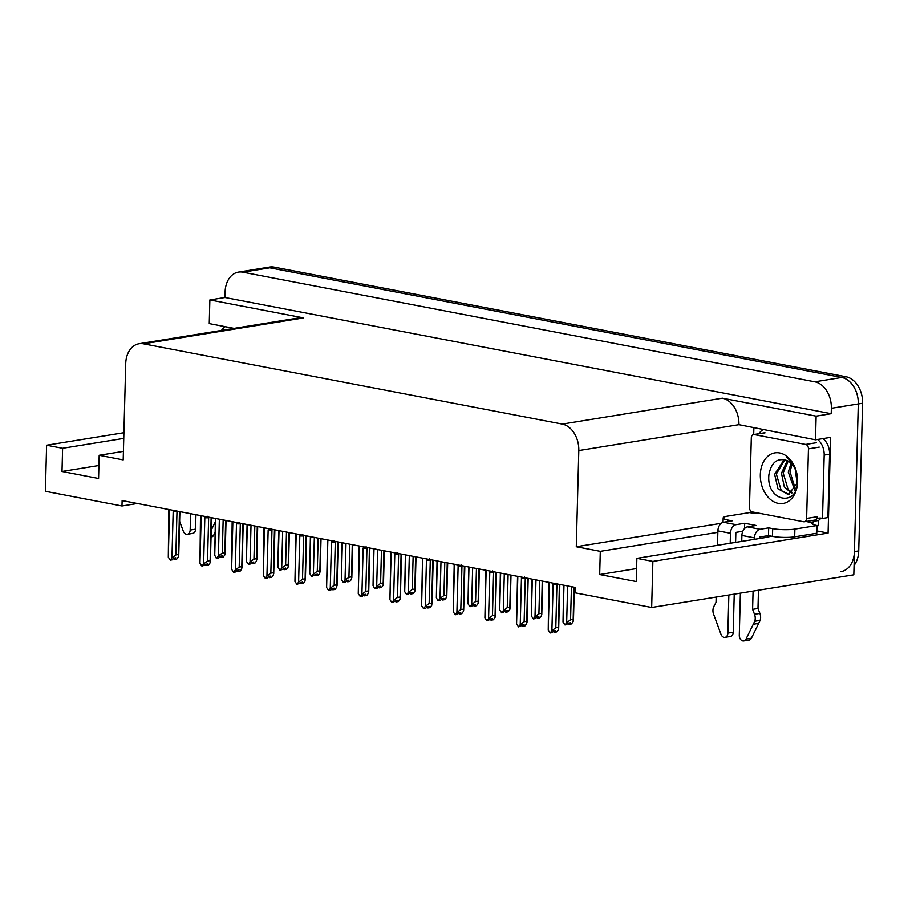 <?xml version="1.0" encoding="UTF-8"?>
<svg xmlns="http://www.w3.org/2000/svg" width="908" height="908" viewBox="0 0 908 908"><rect width="100%" height="100%" fill="white"/><g stroke="black" fill="none" stroke-linecap="round" stroke-linejoin="round"><path stroke-width="1.36" d="M238.475 272.116A23.574 16.957 80.8 0 1 242.845 272.196L814.817 381.814A23.574 16.957 80.8 0 1 831.353 408.294L831.206 413.707L224.946 297.506L225.093 292.104A23.574 16.957 80.8 0 1 238.475 272.116L265.408 267.758A23.574 16.957 80.8 0 1 269.778 267.837L841.75 377.467A23.574 16.957 80.8 0 1 858.287 403.946L853.815 574.809L651.66 607.497L652.863 561.416L828.085 533.087L816.837 530.93M224.162 327.436L224.197 326.471M751.642 512.941L751.676 511.726M753.697 434.546L753.867 427.997M717.853 532.326L600.29 551.349L576.285 546.741L578.805 450.561L738.93 424.672L815.498 439.812L830.593 437.372L828.085 533.087M578.805 450.561A23.574 16.957 -99.2 0 0 562.268 424.081L143.464 343.814L303.59 317.914L209.862 299.946L209.249 323.611L234.094 328.378M303.59 317.914A23.574 16.957 -99.2 0 0 299.22 317.845L139.094 343.735A23.574 16.957 -99.2 0 0 125.713 363.722L123.193 459.902L99.188 455.294L123.409 451.378M738.93 424.672A23.574 16.957 -99.2 0 0 722.393 398.192L816.122 416.148L831.206 413.707M815.498 439.812L816.122 416.148M123.749 438.405L62.607 448.291L46.603 445.226L45.4 491.296L121.978 505.983L137.369 503.486M46.603 445.226L123.897 432.719M209.862 299.946L224.946 297.506M121.978 505.983L122.126 500.569L575.218 587.408L575.07 592.822L651.66 607.497M143.464 343.814A23.574 16.957 -99.2 0 0 139.094 343.735M576.285 546.741L721.247 523.303M652.863 561.416L636.86 558.352L765.206 537.593A25.14 4.426 1.5 0 0 770.835 536.061M98.915 465.509L62.005 471.479L98.575 478.493L99.188 455.294M62.005 471.479L62.607 448.291M636.599 568.567L599.677 574.537L636.258 581.551L636.86 558.352M599.677 574.537L600.29 551.349M854.065 565.412A23.574 16.957 80.8 0 0 858.73 550.918L862.6 403.243A23.574 16.957 80.8 0 0 846.063 376.763L274.091 267.134A23.574 16.957 80.8 0 0 269.721 267.066L265.408 267.758A23.574 16.957 80.8 0 1 269.778 267.837L841.75 377.467A23.574 16.957 80.8 0 1 858.287 403.946L854.428 551.61A23.574 16.957 80.8 0 1 841.046 571.597M225.604 520.398L224.855 554.913L223.186 557.183L221.03 557.523L222.222 555.912L220.065 556.264L218.885 557.875L216.252 558.136L214.731 555.253L215.695 518.502M219.35 519.206L218.385 555.957L216.728 558.227M226.047 520.488L225.173 553.574L224.764 552.631L222.29 553.04L223.152 519.932M215.4 518.445L214.731 555.253M219.997 556.354L220.916 557.421M218.385 555.957L222.29 553.04M220.95 556.116L221.03 557.523M220.723 556.15L220.689 557.455M174.518 558.034L174.597 559.442L175.789 557.83L173.632 558.17L172.441 559.793L170.295 560.134L168.298 557.171L169.501 510.954L168.854 509.467M179.455 511.556L178.422 556.831L176.754 559.09L174.597 559.442M173.564 558.272L174.484 559.339M174.257 559.373L174.291 558.068M173.882 510.432L173.167 511.658L171.953 557.875L175.857 554.947L178.331 554.55L178.74 555.492L179.886 511.635M173.167 511.658A5.346 0.942 1.5 0 0 176.981 511.692L176.107 510.251M175.857 554.947L176.981 511.692M171.953 557.875L170.295 560.134M168.831 509.524L168.298 557.171M257.27 526.47L256.51 560.985L254.853 563.244L252.696 563.596L253.877 561.984L251.732 562.324L250.54 563.947L248.383 564.288L246.386 561.326L247.351 524.574M251.017 525.267L250.052 562.029L248.383 564.288M257.702 526.549L256.839 559.646L256.431 558.704L253.945 559.101L254.819 526.004M247.067 524.518L246.386 561.326M251.652 562.427L252.583 563.493M250.052 562.029L253.945 559.101M252.617 562.188L252.696 563.596M252.379 562.222L252.345 563.528M288.926 532.542L288.177 567.046L286.519 569.316L284.363 569.668L285.543 568.045L280.05 570.36L278.052 567.398L279.017 530.635M282.672 531.339L281.707 568.09L280.05 570.36M289.368 532.621L288.494 565.707L288.086 564.776L285.611 565.173L286.474 532.065M277.814 565.423L278.052 567.398M283.319 568.499L284.238 569.554M281.707 568.09L285.611 565.173M284.272 568.249L284.363 569.668M284.045 568.294L284.011 569.6M320.592 538.603L319.843 573.118L318.175 575.388L316.018 575.729L317.21 574.117L311.705 576.432L309.719 573.459L310.672 536.707M314.338 537.411L313.374 574.162L311.705 576.432M321.023 538.694L320.161 571.779L319.752 570.837L317.278 571.245L318.141 538.138M310.388 536.651L309.719 573.459M314.974 574.56L315.905 575.627M313.374 574.162L317.278 571.245M315.939 574.321L316.018 575.729M315.712 574.355L315.666 575.661M206.184 564.095L206.264 565.514L207.444 563.891L201.951 566.206L199.953 563.244L201.167 517.027L200.52 515.54M211.121 517.628L210.077 562.892L208.42 565.162L206.264 565.514M205.219 564.345L206.15 565.412M205.912 565.446L205.946 564.14M205.548 516.504L204.822 517.73L203.619 563.936L207.512 561.019L209.986 560.622L210.406 561.553L211.553 517.708M204.822 517.73A5.346 0.942 1.5 0 0 208.647 517.753L207.773 516.312M207.512 561.019L208.647 517.753M203.619 563.936L201.951 566.206M200.486 515.585L199.953 563.244M237.839 570.167L237.919 571.575L239.11 569.963L236.954 570.315L235.774 571.927L233.617 572.278L231.619 569.305L232.823 523.099L232.176 521.601M242.776 523.689L241.744 568.964L240.075 571.234L237.919 571.575M236.886 570.406L237.805 571.472M237.578 571.507L237.612 570.201M237.204 522.565L236.489 523.791L235.274 570.008L239.179 567.091L241.653 566.694L242.061 567.625L243.208 523.78M236.489 523.791A5.346 0.942 1.5 0 0 240.314 523.825L239.428 522.384M239.179 567.091L240.314 523.825M235.274 570.008L233.617 572.278M232.153 521.657L231.619 569.305M269.506 576.24L269.585 577.647L270.766 576.035L268.62 576.376L267.429 577.999L265.272 578.339L263.275 575.377L264.489 529.16L263.842 527.673M274.443 529.761L273.399 575.036L271.742 577.295L269.585 577.647M268.541 576.478L269.472 577.545M269.233 577.579L269.267 576.274M268.87 528.638L268.144 529.863L266.941 576.081L270.834 573.152L273.319 572.755L273.728 573.697L274.874 529.841M268.144 529.863A5.346 0.942 1.5 0 0 271.969 529.897L271.095 528.456M270.834 573.152L271.969 529.897M266.941 576.081L265.272 578.339M263.819 527.73L263.275 575.377M301.161 582.3L301.252 583.719L302.432 582.096L296.939 584.411L294.941 581.449L296.156 535.232L295.497 533.745M306.098 535.834L305.065 581.097L303.408 583.367L301.252 583.719M300.207 582.55L301.127 583.617M300.9 583.651L300.934 582.346M300.525 534.71L299.81 535.936L298.596 582.153L302.5 579.225L304.974 578.827L305.383 579.758L306.541 535.913M299.81 535.936A5.346 0.942 1.5 0 0 303.635 535.958L302.761 534.517M302.5 579.225L303.635 535.958M298.596 582.153L296.939 584.411M294.941 581.449L295.872 534.948A5.346 0.942 1.5 0 0 295.883 534.982A5.346 0.942 1.5 0 0 296.156 535.232M768.679 527.877L768.474 535.606L772.481 536.378A15.72 2.769 -178.5 0 0 794.682 536.821L816.769 533.246L816.973 525.516L794.886 529.092A15.72 2.769 -178.5 0 1 772.674 528.638L768.679 527.877L760.053 529.273L747.488 526.856A7.854 5.278 100.9 0 0 741.893 535.459L741.734 541.395M740.383 593.151L739.282 635.282A5.017 3.609 80.8 0 0 743.731 640.935A5.017 3.609 80.8 0 0 746.024 639.062L754.741 621.242L760.132 620.368L751.415 638.188L746.024 639.062M747.488 526.856L756.103 525.46L744.673 523.269L744.537 528.558M744.673 523.269L736.059 524.665L723.483 522.259L732.098 520.863L728.102 520.102A15.72 2.769 -178.5 0 1 723.165 517.946A15.72 2.769 -178.5 0 1 727.444 516.164L749.531 512.589A15.72 2.769 -178.5 0 0 761.29 513.644M817.563 439.472A15.72 11.305 80.8 0 1 824.18 455.067L822.523 518.457L827.914 517.594L829.572 454.193A15.72 11.305 -99.2 0 0 822.954 438.598M759.031 433.684A15.72 11.305 80.8 0 1 762.981 429.745M816.916 527.696A7.854 5.278 -79.1 0 0 818.607 522.021L818.653 520.477A15.72 11.305 80.8 0 1 821.434 518.196M818.653 520.477L813.262 521.351A15.72 11.305 80.8 0 1 814.476 520.148M816.916 518.661A15.72 11.305 80.8 0 1 818.664 518.173A15.72 11.305 80.8 0 1 822.523 518.457M813.262 521.351L813.216 522.894L806.02 521.51M813.216 522.894L812.127 523.666M816.973 525.516A15.72 2.769 -178.5 0 1 812.047 523.36A15.72 2.769 -178.5 0 1 812.138 523.065M768.474 535.606L759.86 537.003L759.814 538.467M742.801 531.271L735.855 532.394L735.594 542.382M723.483 522.259A7.854 5.278 100.9 0 0 717.888 530.862L717.513 545.311M716.151 597.067L716.015 602.345L713.87 606.487A7.854 5.652 80.8 0 0 713.279 613.297L720.975 634.261A5.017 3.609 80.8 0 0 725.004 637.348A5.017 3.609 80.8 0 0 727.853 633.092L728.852 595.012M730.202 543.256L730.463 533.268A7.854 5.278 -79.1 0 1 736.059 524.665M734.231 594.15L733.233 632.218L727.853 633.092M725.004 637.348L730.384 636.474A5.017 3.609 -99.2 0 0 733.233 632.218M754.423 539.341L754.469 537.876A7.854 5.278 -79.1 0 1 760.053 529.273M752.596 609.347L757.987 608.485L759.894 613.399L754.503 614.273L752.596 609.347L753.072 591.097M758.464 590.223L757.987 608.485M743.731 640.935L749.123 640.061A5.017 3.609 -99.2 0 0 751.415 638.188M759.894 613.399A7.854 5.652 80.8 0 1 760.132 620.368M754.503 614.273A7.854 5.652 80.8 0 1 754.741 621.242M753.334 624.239L758.725 623.376M221.495 330.41A15.72 11.305 80.8 0 1 225.309 326.687M195.935 514.711L195.561 529.171L190.169 530.045A5.017 3.609 80.8 0 1 187.32 534.29A5.017 3.609 80.8 0 1 183.303 531.203L179.636 521.317M190.169 530.045L190.601 513.69M187.32 534.29L192.712 533.416A5.017 3.609 -99.2 0 0 195.561 529.171M211.042 537.071L211.439 537.014A5.017 3.609 -99.2 0 0 213.732 535.13L215.037 532.497M215.321 521.884L211.224 530.17M797.599 481.751A25.617 18.432 80.8 0 1 778.304 503.384A25.617 18.432 80.8 0 1 760.325 474.6A25.617 18.432 80.8 0 1 779.62 452.967A25.617 18.432 80.8 0 1 797.599 481.751M768.894 474.782C766.011 501.829 798.053 507.549 797.474 481.024L796.112 471.002C794.182 464.941 791.061 460.424 786.737 457.439C793.705 463.318 797.224 470.843 797.303 479.98L796.861 483.533A17.763 12.78 -99.2 0 0 797.269 479.776A17.763 12.78 -99.2 0 0 787.395 460.685C777.441 457.439 771.278 462.138 768.894 474.782M784.171 459.527L774.626 474.316L777.974 488.81L788.382 494.644L796.861 483.533M784.852 459.686L776.329 474.033L781.255 490.592L789.234 494.463M788.201 461.105L783.173 472.932L788.099 489.491L792.468 492.692M787.293 460.628L781.47 473.204L784.274 486.813L791.685 493.294M792.037 464.294L790.017 471.82L795.351 488.81M791.05 463.25L788.303 472.103L794.67 490.059M796.838 474.566L797.224 477.517M795.317 469.572L797.008 482.693M751.302 437.906A3.927 2.826 80.8 0 1 753.526 434.58A3.927 2.826 80.8 0 1 754.253 434.591L805.691 444.443A3.927 2.826 80.8 0 1 808.449 448.858L806.622 518.445A3.927 2.826 80.8 0 1 804.397 521.771A3.927 2.826 80.8 0 1 803.671 521.76L752.233 511.908A3.927 2.826 80.8 0 1 749.475 507.493L751.302 437.906M806.622 518.445L817.404 516.697A3.927 2.826 80.8 0 1 815.168 520.034L804.397 521.771M352.259 544.675L351.498 579.191L349.841 581.449L347.685 581.801L348.865 580.189L346.708 580.53L345.528 582.153L343.372 582.493L341.374 579.531L342.339 542.78M345.993 543.472L345.029 580.235L343.372 582.493M352.69 544.755L351.827 577.851L351.407 576.909L348.933 577.306L349.796 544.21M342.055 542.723L341.374 579.531M346.64 580.632L347.56 581.699M345.029 580.235L348.933 577.306M347.594 580.394L347.685 581.801M347.367 580.428L347.333 581.733M383.914 550.747L383.165 585.251L381.496 587.521L379.34 587.873L380.531 586.25L378.375 586.602L377.183 588.214L374.561 588.475L373.04 585.603L374.005 548.841M377.66 549.544L376.695 586.296L375.038 588.566M384.345 550.827L383.482 583.912L383.074 582.981L380.6 583.379L381.462 550.271M373.71 548.784L373.04 585.603M378.307 586.704L379.226 587.76M376.695 586.296L380.6 583.379M379.26 586.455L379.34 587.873M379.033 586.5L378.999 587.805M415.58 556.808L414.82 591.324L413.163 593.594L411.006 593.934L412.187 592.322L406.693 594.638L404.696 591.664L405.66 554.913M409.315 555.617L408.362 592.368L406.693 594.638M416.012 556.899L415.149 589.984L414.729 589.042L412.255 589.451L413.129 556.343M405.377 554.856L404.696 591.664M409.962 592.765L410.893 593.832M408.362 592.368L412.255 589.451M410.927 592.527L411.006 593.934M410.688 592.561L410.654 593.866M332.827 588.373L332.907 589.78L334.099 588.168L331.942 588.52L330.75 590.132L328.594 590.484L326.608 587.51L327.811 541.304L327.164 539.806M337.765 541.894L336.732 587.17L335.063 589.44L332.907 589.78M331.863 588.611L332.793 589.678M332.555 589.712L332.6 588.407M332.192 540.771L331.465 541.997L330.262 588.214L334.167 585.297L336.641 584.9L337.05 585.83L338.196 541.985M331.465 541.997A5.346 0.942 1.5 0 0 335.29 542.031L334.416 540.589M334.167 585.297L335.29 542.031M330.262 588.214L328.594 590.484M326.608 587.51L327.538 541.02A5.346 0.942 1.5 0 0 327.538 541.054A5.346 0.942 1.5 0 0 327.811 541.304M364.483 594.445L364.573 595.852L365.754 594.241L363.597 594.581L362.417 596.204L360.26 596.545L358.263 593.582L359.477 547.365L358.83 545.878M369.42 547.967L368.387 593.242L366.73 595.5L364.573 595.852M363.529 594.683L364.449 595.75M364.221 595.784L364.256 594.479M363.858 546.843L363.132 548.069L361.917 594.286L365.822 591.358L368.296 590.96L368.716 591.903L369.862 548.046M363.132 548.069A5.346 0.942 1.5 0 0 366.957 548.103L366.083 546.661M365.822 591.358L366.957 548.103M361.917 594.286L360.26 596.545M358.263 593.582L359.193 547.093A5.346 0.942 1.5 0 0 359.205 547.115A5.346 0.942 1.5 0 0 359.477 547.365M396.149 600.506L396.229 601.925L397.42 600.302L391.927 602.617L389.929 599.655L391.132 553.437L390.485 551.951M401.086 554.039L400.053 599.303L398.385 601.573L396.229 601.925M395.196 600.755L396.115 601.822M395.888 601.856L395.922 600.551M395.513 552.915L394.798 554.141L393.584 600.358L397.488 597.43L399.963 597.033L400.371 597.963L401.518 554.118M394.798 554.141A5.346 0.942 1.5 0 0 398.623 554.164L397.738 552.722M397.488 597.43L398.623 554.164M393.584 600.358L391.927 602.617M389.929 599.655L390.86 553.154A5.346 0.942 1.5 0 0 390.871 553.188A5.346 0.942 1.5 0 0 391.132 553.437M447.235 562.881L446.486 597.396L444.818 599.655L442.673 600.006L443.853 598.395L441.697 598.735L440.516 600.358L437.883 600.608L436.362 597.736L437.327 560.985M440.982 561.677L440.017 598.44L438.36 600.699M447.678 562.96L446.804 596.057L446.396 595.115L443.921 595.512L444.784 562.415M437.032 560.928L436.362 597.736M441.629 598.837L442.548 599.904M440.017 598.44L443.921 595.512M442.582 598.599L442.673 600.006M442.355 598.633L442.321 599.938M478.902 568.953L478.141 603.457L476.484 605.727L474.328 606.079L475.52 604.456L470.015 606.771L468.017 603.809L468.982 567.046M472.648 567.75L471.683 604.501L470.015 606.771M479.333 569.032L478.471 602.117L478.062 601.187L475.576 601.584L476.45 568.476M468.698 566.989L468.017 603.809M473.284 604.91L474.214 605.965M471.683 604.501L475.576 601.584M474.248 604.66L474.328 606.079M474.01 604.705L473.976 606.011M510.568 575.014L509.808 609.529L508.151 611.799L505.994 612.14L507.175 610.528L501.681 612.843L499.684 609.87L500.649 573.118M504.303 573.822L503.338 610.573L501.681 612.843M511 575.105L510.126 608.19L509.717 607.248L507.243 607.656L508.105 574.548M500.365 573.062L499.684 609.87M504.95 610.97L505.87 612.037M503.338 610.573L507.243 607.656M505.904 610.732L505.994 612.14M505.677 610.766L505.642 612.071M542.224 581.086L541.474 615.601L539.806 617.86L537.649 618.212L538.841 616.6L536.685 616.941L535.493 618.564L533.337 618.904L531.35 615.942L532.304 579.191M535.97 579.883L535.005 616.645L533.337 618.904M542.655 581.165L541.792 614.262L541.384 613.32L538.909 613.717L539.772 580.621M532.02 579.134L531.35 615.942M536.605 617.043L537.536 618.11M535.005 616.645L538.909 613.717M537.57 616.804L537.649 618.212M537.343 616.838L537.309 618.144M573.89 587.158L573.13 621.662L571.472 623.932L569.316 624.284L570.496 622.661L565.003 624.976L563.005 622.014L563.97 585.251M567.625 585.955L566.66 622.706L565.003 624.976M574.321 587.238L573.459 620.323L573.039 619.392L570.564 619.789L571.438 586.682M563.686 585.195L563.005 622.014M568.272 623.115L569.191 624.171M566.66 622.706L570.564 619.789M569.225 622.865L569.316 624.284M568.998 622.911L568.964 624.216M427.816 606.578L427.895 607.985L429.075 606.374L426.919 606.726L425.739 608.337L423.582 608.689L421.584 605.715L422.799 559.51L422.152 558.011M432.753 560.1L431.709 605.375L430.051 607.645L427.895 607.985M426.851 606.816L427.781 607.883M427.543 607.917L427.577 606.612M427.18 558.976L426.454 560.202L425.25 606.419L429.144 603.502L431.618 603.105L432.038 604.036L433.184 560.191M426.454 560.202A5.346 0.942 1.5 0 0 430.279 560.236L429.405 558.795M429.144 603.502L430.279 560.236M425.25 606.419L423.582 608.689M421.584 605.715L422.515 559.226A5.346 0.942 1.5 0 0 422.526 559.26A5.346 0.942 1.5 0 0 422.799 559.51M459.471 612.65L459.561 614.058L460.742 612.446L458.585 612.786L457.405 614.41L455.249 614.75L453.251 611.788L454.465 565.571L453.807 564.084M464.408 566.172L463.375 611.447L461.707 613.706L459.561 614.058M458.517 612.889L459.437 613.956M459.21 613.99L459.244 612.684M458.835 565.048L458.12 566.274L456.906 612.491L460.81 609.563L463.284 609.166L463.693 610.108L464.839 566.251M458.12 566.274A5.346 0.942 1.5 0 0 461.945 566.308L461.071 564.867M460.81 609.563L461.945 566.308M456.906 612.491L455.249 614.75M453.251 611.788L454.182 565.298A5.346 0.942 1.5 0 0 454.193 565.321A5.346 0.942 1.5 0 0 454.465 565.571M491.137 618.711L491.217 620.13L492.408 618.507L486.904 620.822L484.906 617.86L486.12 571.643L485.474 570.156M496.074 572.244L495.03 617.508L493.373 619.778L491.217 620.13M490.172 618.961L491.103 620.028M490.865 620.062L490.899 618.757M490.502 571.121L489.775 572.346L488.572 618.564L492.465 615.635L494.951 615.238L495.359 616.169L496.506 572.324M489.775 572.346A5.346 0.942 1.5 0 0 493.6 572.369L492.726 570.939M492.465 615.635L493.6 572.369M488.572 618.564L486.904 620.822M484.906 617.86L485.837 571.359A5.346 0.942 1.5 0 0 485.848 571.393A5.346 0.942 1.5 0 0 486.12 571.643M522.792 624.783L522.883 626.191L524.064 624.579L518.57 626.895L516.573 623.921L517.787 577.715L517.129 576.217M527.73 578.305L526.697 623.58L525.04 625.85L522.883 626.191M521.839 625.022L522.758 626.089M522.531 626.134L522.565 624.817M522.168 577.182L521.442 578.407L520.227 624.625L524.132 621.708L526.606 621.31L527.015 622.241L528.172 578.396M521.442 578.407A5.346 0.942 1.5 0 0 525.267 578.441L524.393 577M524.132 621.708L525.267 578.441M520.227 624.625L518.57 626.895M517.503 577.431L516.573 623.921M554.459 630.856L554.538 632.263L555.73 630.651L553.574 630.992L552.382 632.615L550.225 632.955L548.239 629.993L549.442 583.776L548.795 582.289M559.396 584.377L558.363 629.653L556.695 631.911L554.538 632.263M553.494 631.094L554.425 632.161M554.198 632.195L554.232 630.89M553.823 583.254L553.108 584.48L551.894 630.697L555.798 627.78L558.272 627.371L558.681 628.313L559.827 584.457M553.108 584.48A5.346 0.942 1.5 0 0 556.922 584.514L556.048 583.072M555.798 627.78L556.922 584.514M551.894 630.697L550.225 632.955M548.773 582.346L548.239 629.993M831.353 408.294L862.6 403.243M814.817 381.814L846.063 376.763M242.845 272.196L274.091 267.134M562.268 424.081L722.393 398.192M858.73 550.918L854.428 551.61M772.481 536.378L772.674 528.638M728.102 520.102L728.068 521.521M824.18 455.067L829.572 454.193M794.682 536.821L794.886 529.092M717.888 530.862L730.463 533.268M741.893 535.459L754.469 537.876M213.732 535.13L211.087 535.561M754.253 434.591L765.035 432.844M808.449 448.858L819.22 447.122M805.691 444.443L816.474 442.707M278.733 530.578L277.814 565.434M295.883 534.982L295.475 533.791M723.052 522.35L723.165 517.946M753.526 434.58L764.309 432.832M327.538 541.054L327.141 539.863M359.205 547.115L358.796 545.935M390.871 553.188L390.463 551.996M422.526 559.26L422.118 558.068M454.193 565.321L453.784 564.14M485.848 571.393L485.451 570.201M517.515 577.465L517.106 576.274"/></g></svg>
